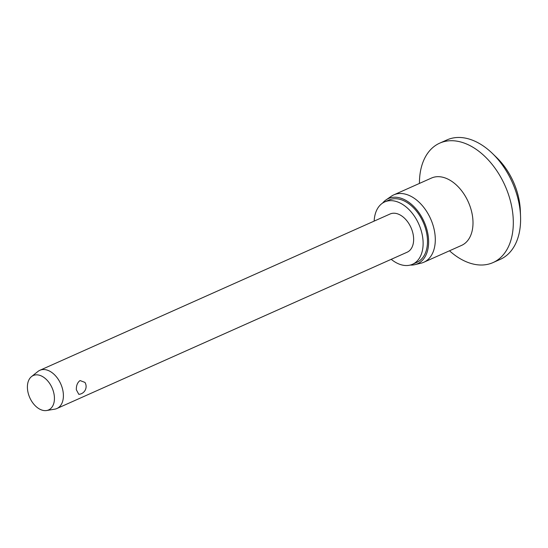 <?xml version="1.0" encoding="UTF-8"?>
<svg xmlns="http://www.w3.org/2000/svg" width="548" height="548" viewBox="0 0 548 548"><rect width="100%" height="100%" fill="white"/><g stroke="black" fill="none" stroke-linecap="round" stroke-linejoin="round"><path stroke-width="0.82" d="M419.439 183.422A65.397 42.312 65.9 0 1 439.722 143.144L447.01 139.898A65.397 42.312 65.9 0 1 492.357 153.392A65.397 42.312 65.9 0 1 520.552 216.57A65.397 42.312 65.9 0 1 520.6 218.803A65.397 42.312 65.9 0 1 500.31 259.334L493.029 262.581A65.397 42.312 65.9 0 1 449.497 250.785M439.722 143.144A65.397 42.312 65.9 0 1 488.015 159.639A65.397 42.312 65.9 0 1 513.312 222.056A65.397 42.312 65.9 0 1 493.029 262.581M423.912 181.422L425.707 180.628M382.6 203.089A35.709 23.105 65.9 0 1 386.032 199.897L391.299 196.266A36.88 23.865 65.9 0 1 393.793 194.869A36.88 23.865 65.9 0 1 421.028 204.171A36.88 23.865 65.9 0 1 435.297 239.373A36.88 23.865 65.9 0 1 423.857 262.232A36.88 23.865 65.9 0 1 421.145 263.15L414.925 264.65A35.709 23.105 65.9 0 1 410.26 265.068M386.032 199.897A35.709 23.105 65.9 0 1 413.432 206.137A35.709 23.105 65.9 0 1 428.625 241.627A35.709 23.105 65.9 0 1 414.925 264.65M374.161 221.104A34.14 22.091 65.9 0 1 384.71 201.931A34.14 22.091 65.9 0 1 409.918 210.535A34.14 22.091 65.9 0 1 423.125 243.12A34.14 22.091 65.9 0 1 412.534 264.273A34.14 22.091 65.9 0 1 391.217 259.32M384.71 201.931L389.08 199.979A34.14 22.091 65.9 0 1 414.288 208.589A34.14 22.091 65.9 0 1 427.495 241.168A34.14 22.091 65.9 0 1 416.905 262.328L412.534 264.273M31.503 376.599L37.928 371.469A20.927 13.542 65.9 0 1 39.86 370.297A20.927 13.542 65.9 0 1 55.307 375.572A20.927 13.542 65.9 0 1 63.404 395.546A20.927 13.542 65.9 0 1 56.917 408.513A20.927 13.542 65.9 0 1 54.752 409.164L46.648 410.521A18.831 12.186 65.9 0 1 27.4 387.21A18.831 12.186 65.9 0 1 31.503 376.599A18.831 12.186 65.9 0 1 46.135 379.264A18.831 12.186 65.9 0 1 54.437 398.266A18.831 12.186 65.9 0 1 46.648 410.521M76.343 389.772C76.206 385.573 77.439 382.497 80.056 380.559L84.954 382.408A7.85 7.85 0 0 1 78.809 394.334L76.343 389.772M39.86 370.297L390.094 213.994A20.927 13.542 65.9 0 1 405.547 219.269A20.927 13.542 65.9 0 1 413.644 239.243A20.927 13.542 65.9 0 1 407.15 252.21L56.917 408.513M492.357 153.392L496.652 157.536A54.93 35.545 65.9 0 1 520.333 210.603L520.552 216.57M431.598 177.997L431.495 178.045A36.88 23.865 65.9 0 1 458.731 187.348A36.88 23.865 65.9 0 1 472.999 222.55A36.88 23.865 65.9 0 1 461.553 245.408L423.857 262.232M431.495 178.045L393.793 194.869"/></g></svg>
